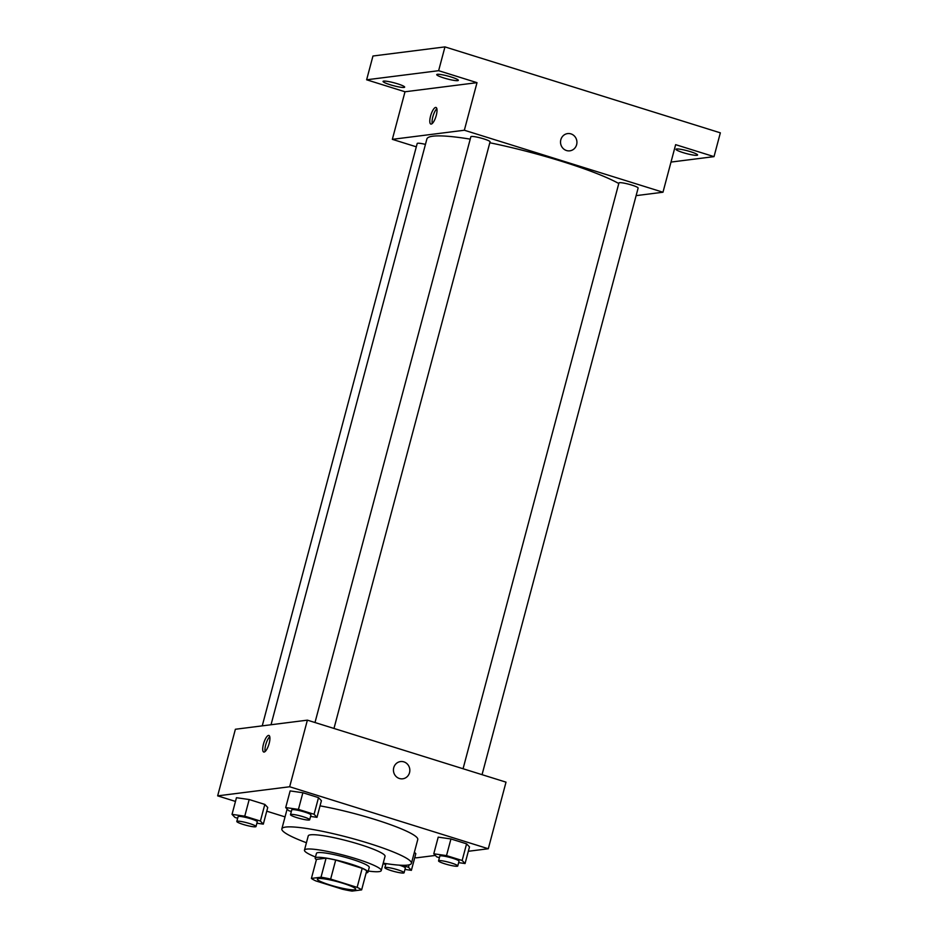 <?xml version="1.0" encoding="UTF-8"?>
<svg xmlns="http://www.w3.org/2000/svg" width="938" height="938" viewBox="0 0 938 938"><rect width="100%" height="100%" fill="white"/><g stroke="black" fill="none" stroke-linecap="round" stroke-linejoin="round"><path stroke-width="1.41" d="M318.463 878.519A19.862 2.615 14.9 0 1 340.177 882.459A19.862 2.615 14.9 0 1 355.713 889.259A19.862 2.615 14.9 0 1 335.851 886.68A19.862 2.615 14.9 0 1 317.325 879.047A19.862 2.615 14.9 0 1 318.463 878.519M315.907 880.946L342.405 889.212A26.674 3.506 14.9 0 0 352.031 891.1L361.634 889.881A26.674 3.506 14.9 0 0 357.132 887.36L330.645 879.082A26.674 3.506 14.9 0 0 321.007 877.206L311.404 878.414A26.674 3.506 14.9 0 0 315.907 880.946M357.132 887.36L362.197 868.33L335.698 860.052L330.645 879.082M321.007 877.206L326.072 858.176L316.469 859.384L311.404 878.414M326.072 858.176A26.674 3.506 14.9 0 1 335.698 860.052M362.197 868.33A26.674 3.506 14.9 0 1 366.699 870.851L361.634 889.881M366.16 872.903A27.308 3.588 -165.1 0 0 367.977 872.141A27.308 3.588 -165.1 0 0 350.589 863.98A27.308 3.588 -165.1 0 0 315.191 858.094A27.308 3.588 -165.1 0 0 316.399 859.665M315.191 858.094L316.458 853.346A27.308 3.588 14.9 0 1 318.017 852.619A27.308 3.588 14.9 0 1 351.856 859.231A27.308 3.588 14.9 0 1 369.244 867.392L367.977 872.141M368.271 871.05A39.724 5.218 -165.1 0 0 381.238 870.581A39.724 5.218 -165.1 0 0 355.936 858.716A39.724 5.218 -165.1 0 0 304.463 850.145A39.724 5.218 -165.1 0 0 315.485 857.004M381.238 870.581L385.037 856.312A39.724 5.218 -165.1 0 0 359.735 844.435A39.724 5.218 -165.1 0 0 308.25 835.875L304.463 850.145M383.22 863.159A67.044 8.805 -165.1 0 0 411.43 863.335A67.044 8.805 -165.1 0 0 368.74 843.297A67.044 8.805 -165.1 0 0 281.857 828.852A67.044 8.805 -165.1 0 0 306.433 842.734M320.034 805.859A67.044 8.805 14.9 0 1 375.071 819.507A67.044 8.805 14.9 0 1 417.762 839.545L411.43 863.335M458.647 862.632L465.06 863.546L469.492 846.897L466.585 843.837L450.944 838.959L438.21 837.142L433.778 853.791L436.698 856.851L439.406 857.695M415.815 853.686L414.397 852.196L415.815 853.686L411.383 870.335L408.476 867.275L402.121 865.293M414.831 857.402L416.296 857.86L435.361 855.444M468.332 851.282L488.299 848.749L289.666 786.759L217.651 795.858L235.473 801.427M266.755 811.182L285.046 816.892M310.572 816.423L316.985 817.338L321.417 800.689L318.51 797.628L302.868 792.739L290.135 790.922L285.703 807.571L288.623 810.631L291.331 811.487M256.895 823.212L263.308 824.127L267.74 807.477L264.833 804.417L249.191 799.528L236.458 797.71L232.038 814.36L234.946 817.42L237.654 818.276M488.299 848.749L506.016 782.151L307.383 720.15L289.666 786.759M393.737 767.718A8.688 8.196 -97.2 0 1 409.765 769.148A8.688 8.196 -97.2 0 1 402.73 778.798A8.688 8.196 -97.2 0 1 393.737 767.718M307.383 720.15L235.379 729.26L217.651 795.858M268.538 735.415A8.688 2.65 107.3 0 1 268.901 735.439A8.688 2.65 107.3 0 1 268.843 744.526A8.688 2.65 107.3 0 1 263.73 752.03A8.688 2.65 107.3 0 1 263.613 743.517A8.688 2.65 107.3 0 1 268.538 735.415M265.137 751.502A8.688 2.65 107.3 0 1 266.064 743.658A8.688 2.65 107.3 0 1 269.769 736.682M400.549 761.562A8.688 8.196 -97.2 0 1 409.765 769.148A8.688 8.196 -97.2 0 1 402.73 778.798M271.023 724.746L426.884 138.976A104.282 13.707 14.9 0 1 432.864 136.198A104.282 13.707 14.9 0 1 470.219 139.141M489.812 142.764A104.282 13.707 14.9 0 1 618.787 183.52M425.442 144.382A9.931 1.301 -165.1 0 0 417.187 143.526L262.241 725.86M463.067 768.738L618.939 182.945A9.931 1.301 14.9 0 1 619.514 182.687A9.931 1.301 14.9 0 1 630.359 184.657A9.931 1.301 14.9 0 1 638.133 188.057L482.05 774.671M314.992 722.53L470.864 136.737A9.931 1.301 14.9 0 1 471.439 136.467A9.931 1.301 14.9 0 1 482.284 138.437A9.931 1.301 14.9 0 1 490.058 141.837L333.975 728.451M636.116 195.632L662.978 192.231L464.345 130.241L392.342 139.34L416.308 146.82M464.345 130.241L477.008 82.661L438.632 70.69L444.964 46.9L720.349 132.844L714.017 156.634L675.641 144.663L662.978 192.231M560.83 139.739A8.688 8.196 -97.2 0 1 576.858 141.181A8.688 8.196 -97.2 0 1 569.823 150.83A8.688 8.196 -97.2 0 1 560.83 139.739M444.964 46.9L372.961 56.01L366.629 79.789L405.005 91.772L392.342 139.34M477.008 82.661L405.005 91.772M435.619 107.436A8.688 2.65 107.3 0 1 435.994 107.46A8.688 2.65 107.3 0 1 435.936 116.547A8.688 2.65 107.3 0 1 430.823 124.062A8.688 2.65 107.3 0 1 430.706 115.55A8.688 2.65 107.3 0 1 435.619 107.436M432.23 123.523A8.688 2.65 107.3 0 1 433.157 115.679A8.688 2.65 107.3 0 1 436.862 108.702M567.642 133.583A8.688 8.196 -97.2 0 1 576.858 141.181A8.688 8.196 -97.2 0 1 569.823 150.83M683.11 152.624A11.174 1.466 14.9 0 1 675.993 149.283A11.174 1.466 14.9 0 1 687.167 150.737A11.174 1.466 14.9 0 1 697.591 155.028A11.174 1.466 14.9 0 1 683.11 152.624M671.01 162.075L714.017 156.634M443.838 77.948A11.174 1.466 14.9 0 1 436.733 74.606A11.174 1.466 14.9 0 1 447.907 76.06A11.174 1.466 14.9 0 1 458.319 80.351A11.174 1.466 14.9 0 1 443.838 77.948M390.173 84.737A11.174 1.466 14.9 0 1 383.056 81.395A11.174 1.466 14.9 0 1 394.23 82.849A11.174 1.466 14.9 0 1 404.653 87.14A11.174 1.466 14.9 0 1 390.173 84.737M438.632 70.69L366.629 79.789M263.308 824.127L260.401 821.067L244.759 816.177L232.038 814.36M236.81 821.454L238.076 816.693A9.931 1.301 14.9 0 1 238.639 816.423A9.931 1.301 14.9 0 1 249.496 818.393A9.931 1.301 14.9 0 1 257.27 821.794L256.004 826.554A9.931 1.301 14.9 0 1 246.073 825.264A9.931 1.301 14.9 0 1 236.81 821.454A9.931 1.301 14.9 0 1 237.373 821.184A9.931 1.301 14.9 0 1 248.23 823.154A9.931 1.301 14.9 0 1 256.004 826.554M267.74 807.477L264.833 804.417L260.401 821.067M264.833 804.417L249.191 799.528L244.759 816.177M249.191 799.528L236.458 797.71M383.079 863.664L385.729 864.484M404.97 869.42L411.383 870.335M399.4 865.164A9.931 1.301 14.9 0 1 405.345 868.013L404.079 872.774A9.931 1.301 14.9 0 1 394.148 871.472A9.931 1.301 14.9 0 1 384.885 867.662A9.931 1.301 14.9 0 1 385.448 867.404A9.931 1.301 14.9 0 1 396.305 869.374A9.931 1.301 14.9 0 1 404.079 872.774M409.12 864.836L408.476 867.275M316.985 817.338L314.078 814.278L298.436 809.4L285.703 807.571M290.487 814.665L291.753 809.904A9.931 1.301 14.9 0 1 292.316 809.635A9.931 1.301 14.9 0 1 303.173 811.605A9.931 1.301 14.9 0 1 310.947 815.005L309.681 819.765A9.931 1.301 14.9 0 1 299.75 818.475A9.931 1.301 14.9 0 1 290.487 814.665A9.931 1.301 14.9 0 1 291.05 814.395A9.931 1.301 14.9 0 1 301.907 816.365A9.931 1.301 14.9 0 1 309.681 819.765M321.417 800.689L318.51 797.628L314.078 814.278M318.51 797.628L302.868 792.739L298.436 809.4M302.868 792.739L290.135 790.922M465.06 863.546L462.153 860.486L446.511 855.608L433.778 853.791M438.562 860.873L439.828 856.113A9.931 1.301 14.9 0 1 440.391 855.855A9.931 1.301 14.9 0 1 451.248 857.824A9.931 1.301 14.9 0 1 459.022 861.225L457.756 865.985A9.931 1.301 14.9 0 1 447.825 864.684A9.931 1.301 14.9 0 1 438.562 860.873A9.931 1.301 14.9 0 1 439.125 860.615A9.931 1.301 14.9 0 1 449.982 862.585A9.931 1.301 14.9 0 1 457.756 865.985M469.492 846.897L466.585 843.837L462.153 860.486M466.585 843.837L450.944 838.959L446.511 855.608M450.944 838.959L438.21 837.142M287.122 809.072L281.857 828.852M385.964 863.605L384.885 867.662"/></g></svg>
